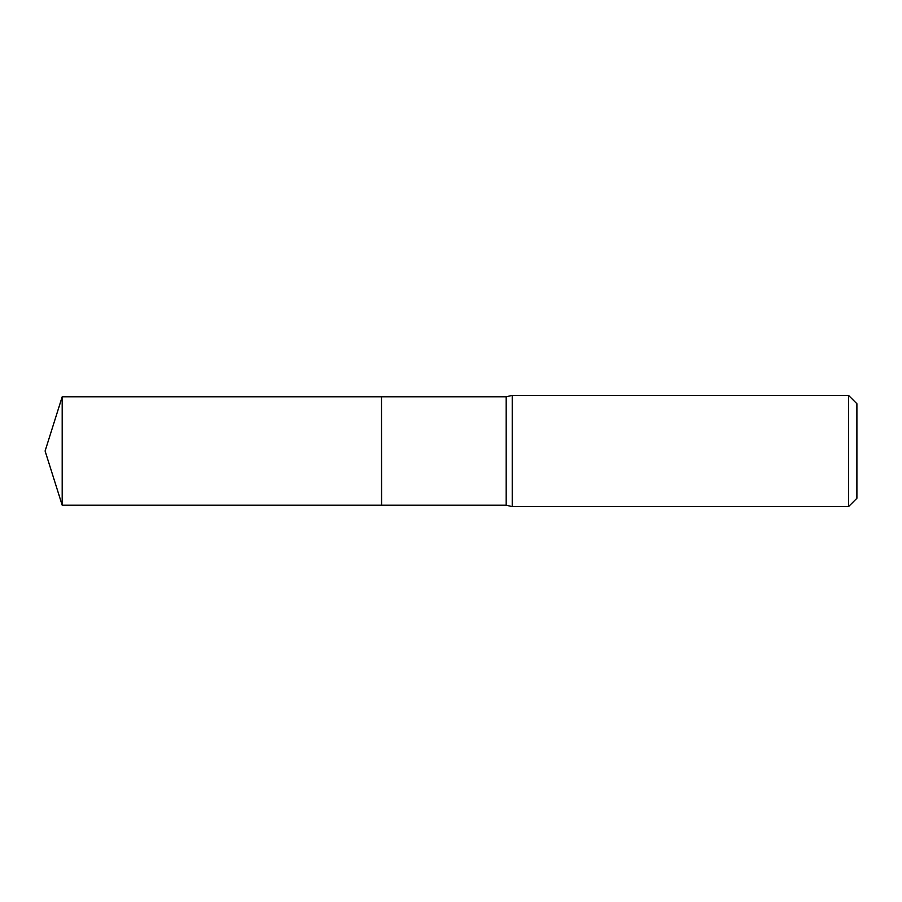 <?xml version="1.0" encoding="UTF-8"?>
<svg xmlns="http://www.w3.org/2000/svg" width="902" height="902" viewBox="0 0 902 902"><rect width="100%" height="100%" fill="white"/><g stroke="black" fill="none" stroke-linecap="round" stroke-linejoin="round"><path stroke-width="0.68" stroke-dasharray="4.51 3.38" d="M62.193 505.21L62.193 396.79M381.49 505.21L381.49 396.79M381.49 451L381.49 505.131L381.49 451M381.58 505.21L381.58 396.79M856.9 498.265L856.9 403.735M848.557 506.608L848.557 395.392M512.235 506.608L512.235 395.392M506.18 505.21L506.18 396.79"/><path stroke-width="1.35" d="M62.193 396.79L62.193 505.21L381.49 505.21L381.49 396.79L62.193 396.79L45.1 451L62.193 505.21M381.49 396.869L381.58 505.21L506.18 505.21L512.235 506.608L848.557 506.608L848.557 395.392L512.235 395.392L512.235 506.608M848.557 395.392L856.9 403.735L856.9 498.265L848.557 506.608M381.58 396.79L506.18 396.79L506.18 505.21M506.18 396.79L512.235 395.392"/></g></svg>
